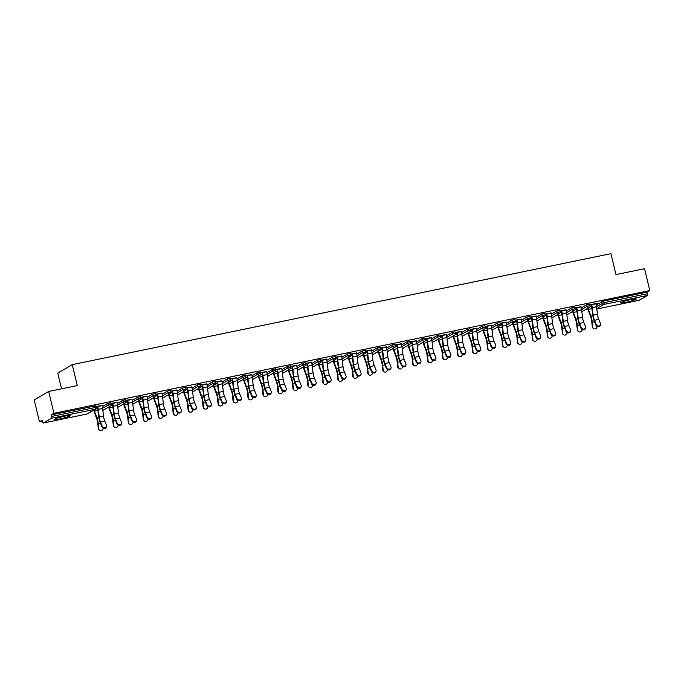 <?xml version="1.0" encoding="UTF-8"?>
<svg xmlns="http://www.w3.org/2000/svg" width="684" height="684" viewBox="0 0 684 684"><rect width="100%" height="100%" fill="white"/><g stroke="black" fill="none" stroke-linecap="round" stroke-linejoin="round"><path stroke-width="1.03" d="M60.038 418.873A8.037 0.795 166.5 0 0 70.119 415.675A8.037 0.795 166.5 0 0 64.561 416.231A8.037 0.795 166.5 0 0 54.481 419.429A8.037 0.795 166.5 0 0 60.038 418.873M626.168 302.251A8.037 0.795 166.5 0 0 636.24 299.053A8.037 0.795 166.5 0 0 630.691 299.609A8.037 0.795 166.5 0 0 620.61 302.807A8.037 0.795 166.5 0 0 626.168 302.251M61.543 388.811L57.764 373.088L72.256 364.632L610.94 253.661L615.959 274.6L644.559 268.709L649.8 290.546L647.09 292.128L603.621 301.08L604.006 302.679L647.474 293.718L647.09 292.128M39.441 421.754L42.151 420.173L42.536 421.772A1.548 0.479 -101.6 0 0 43.28 423.028A1.548 0.479 -101.6 0 0 43.331 423.011L51.522 418.223A1.548 0.479 -101.6 0 0 51.599 416.471L51.215 414.88L53.925 413.298L48.684 391.462L34.2 399.918L39.441 421.754L42.382 421.147M92.451 410.836L93.759 410.562M107.422 407.749L108.73 407.484M122.393 404.671L123.693 404.398M137.364 401.585L138.664 401.32M152.327 398.498L153.635 398.233M167.298 395.42L168.606 395.147M182.269 392.334L183.569 392.069M197.24 389.247L198.54 388.982M212.202 386.169L213.511 385.896M227.173 383.083L228.482 382.818M242.145 379.996L243.444 379.731M257.107 376.918L258.415 376.645M272.078 373.832L273.386 373.567M287.049 370.745L288.349 370.48M302.02 367.667L303.32 367.393M316.983 364.581L318.291 364.315M331.954 361.494L333.262 361.229M346.925 358.416L348.224 358.142M361.896 355.329L363.195 355.064M376.858 352.243L378.166 351.978M391.829 349.165L393.138 348.891M406.8 346.078L408.1 345.813M421.772 342.992L423.071 342.727M436.734 339.914L438.042 339.64M451.705 336.827L453.013 336.562M466.676 333.741L467.976 333.476M481.639 330.663L482.947 330.389M496.61 327.576L497.918 327.311M511.581 324.498L512.88 324.225M526.552 321.412L527.851 321.138M541.514 318.325L542.822 318.06M556.485 315.247L557.793 314.973M571.456 312.161L572.756 311.887M586.427 309.074L587.727 308.809M647.474 293.718A1.548 0.479 78.4 0 1 647.397 295.471L639.198 300.259A1.548 0.479 78.4 0 1 639.155 300.276A1.548 0.479 78.4 0 1 639.104 300.276M48.684 391.462L77.275 385.571L72.256 364.632M53.925 413.298L649.8 290.546M589.899 304.782L597.97 303.123M589.933 304.919L591.677 304.56M595.995 303.67L598.004 303.26M102.292 406.595L107.781 403.389L110.663 402.799M51.215 414.88L95.692 405.877M596.26 304.842L603.621 301.08M116.998 402.346L110.893 403.457M110.928 403.594L112.68 403.235M132.226 400.431L137.715 397.224L140.596 396.626M146.932 396.181L140.836 397.293M140.87 397.43L142.614 397.071M162.168 394.266L167.657 391.051L170.538 390.461M176.874 390.008L170.769 391.128M170.803 391.257L172.556 390.897M192.101 388.093L197.59 384.887L200.472 384.297M206.807 383.844L200.711 384.955M200.745 385.092L202.49 384.733M222.035 381.928L227.533 378.722L230.405 378.124M236.749 377.679L230.645 378.791M230.679 378.927L232.432 378.568M251.977 375.764L257.466 372.549L260.347 371.959M266.683 371.506L260.587 372.626M260.621 372.763L262.365 372.395M281.911 369.591L287.408 366.385L290.281 365.795M296.625 365.341L290.52 366.453M290.555 366.59L292.307 366.231M311.853 363.426L317.342 360.22L320.223 359.622M326.559 359.177L320.463 360.288M320.497 360.425L322.241 360.066M341.786 357.262L347.284 354.055L350.157 353.457M356.501 353.004L350.396 354.124M350.43 354.261L352.183 353.893M371.728 351.089L377.217 347.882L380.099 347.292M386.434 346.839L380.338 347.951M380.372 348.088L382.117 347.728M401.662 344.924L407.16 341.718L410.032 341.128M416.376 340.675L410.272 341.786M410.306 341.923L412.059 341.564M431.604 338.76L437.093 335.553L439.974 334.955M446.31 334.502L440.214 335.622M440.239 335.758L441.992 335.391M461.538 332.586L467.035 329.38L469.908 328.79M476.252 328.337L470.147 329.449M470.182 329.585L471.926 329.226M491.48 326.422L496.969 323.216L499.85 322.626M506.186 322.173L500.089 323.284M500.115 323.421L501.868 323.062M521.413 320.257L526.902 317.051L529.784 316.453M536.119 315.999L530.023 317.119M530.057 317.256L531.801 316.897M551.355 314.093L556.844 310.878L559.726 310.288M566.061 309.835L559.965 310.946M559.991 311.083L561.744 310.724M581.289 307.92L586.778 304.713L589.659 304.123M581.032 306.757L574.928 307.868M574.962 308.005L576.715 307.646M566.318 311.006L571.815 307.8L574.688 307.202M551.09 312.921L544.994 314.033M545.028 314.17L546.773 313.811M536.384 317.171L541.873 313.965L544.755 313.375M521.157 319.086L515.052 320.197M515.086 320.334L516.839 319.975M506.442 323.344L511.94 320.129L514.813 319.539M491.215 325.251L485.118 326.371M485.153 326.507L486.897 326.148M476.509 329.508L481.998 326.302L484.879 325.704M461.281 331.424L455.176 332.535M455.211 332.672L456.963 332.313M446.566 335.673L452.064 332.467L454.946 331.877M431.339 337.588L425.243 338.7M425.277 338.837L427.021 338.477M416.633 341.838L422.122 338.631L425.003 338.041M401.405 343.753L395.301 344.873M395.335 345.01L397.088 344.642M386.699 348.011L392.188 344.804L395.07 344.206M371.463 349.926L365.367 351.037M365.401 351.174L367.146 350.815M356.757 354.175L362.246 350.969L365.128 350.37M341.53 356.09L335.425 357.202M335.459 357.339L337.212 356.98M326.824 360.34L332.313 357.133L335.194 356.544M311.588 362.255L305.492 363.375M305.526 363.512L307.27 363.144M296.882 366.513L302.371 363.298L305.252 362.708M281.654 368.428L275.558 369.54M275.584 369.676L277.336 369.317M266.948 372.677L272.437 369.471L275.319 368.873M251.712 374.593L245.616 375.704M245.65 375.841L247.394 375.482M237.006 378.842L242.504 375.636L245.376 375.046M221.778 380.757L215.682 381.877M215.708 382.005L217.461 381.646M207.072 385.015L212.562 381.8L215.443 381.21M191.845 386.93L185.74 388.042M185.774 388.179L187.527 387.819M177.13 391.18L182.628 387.973L185.501 387.375M161.903 393.095L155.807 394.206M155.832 394.343L157.585 393.984M147.197 397.344L152.686 394.138L155.567 393.548M131.969 399.259L125.865 400.379M125.899 400.508L127.652 400.149M117.255 403.517L122.752 400.302L125.625 399.712M102.027 405.432L95.931 406.544M95.965 406.681L97.709 406.322M600.586 324.712L600.372 325.456A2.317 1.89 -164.2 0 1 598.269 326.747A2.317 1.89 -164.2 0 1 595.986 325.268L596.191 324.524A2.317 1.89 15.8 0 0 598.483 326.003A2.317 1.89 15.8 0 0 600.586 324.712A2.317 1.89 15.8 0 0 600.509 323.635L598.799 319.419A6.908 2.138 78.4 0 1 597.944 316.709A6.908 2.138 78.4 0 1 597.5 314.307L596.559 306.714A8.242 2.556 -101.6 0 0 596.038 303.841L595.969 303.534M596.191 324.524L594.481 320.309A6.908 2.138 78.4 0 1 593.626 317.598A6.908 2.138 78.4 0 1 593.182 315.196L592.241 307.603A8.242 2.556 -101.6 0 0 591.72 304.731L591.651 304.423M591.275 304.645L591.344 304.953A6.908 2.138 78.4 0 1 591.78 307.355L592.72 314.948A8.242 2.556 -101.6 0 0 593.242 317.821A8.242 2.556 -101.6 0 0 594.268 321.053L595.986 325.268M587.984 308.168A6.908 2.138 -101.6 0 0 588.377 309.348L590.865 316.034A8.242 2.556 78.4 0 1 591.677 318.735A8.242 2.556 78.4 0 1 592.276 322.215L592.754 327.157A2.317 2.086 126.2 0 0 593.541 328.585L593.071 328.234A2.317 2.086 -53.8 0 1 592.284 326.815L591.797 321.873A6.908 2.138 -101.6 0 0 591.301 318.958A6.908 2.138 -101.6 0 0 590.625 316.692L588.137 310.006A8.242 2.556 78.4 0 1 587.607 308.39M593.541 328.585A2.317 2.086 126.2 0 0 597.081 326.43M585.615 327.798L585.401 328.542A2.317 1.89 -164.2 0 1 583.307 329.833A2.317 1.89 -164.2 0 1 581.015 328.354L581.229 327.61A2.317 1.89 15.8 0 0 583.512 329.089A2.317 1.89 15.8 0 0 585.615 327.798A2.317 1.89 15.8 0 0 585.547 326.721L583.828 322.497A6.908 2.138 78.4 0 1 582.973 319.796A6.908 2.138 78.4 0 1 582.537 317.385L581.597 309.801A8.242 2.556 -101.6 0 0 581.067 306.919L580.998 306.62M581.229 327.61L579.51 323.395A6.908 2.138 78.4 0 1 578.655 320.685A6.908 2.138 78.4 0 1 578.219 318.274L577.279 310.69A8.242 2.556 -101.6 0 0 576.749 307.817L576.68 307.509M576.304 307.723L576.373 308.031A6.908 2.138 78.4 0 1 576.817 310.442L577.758 318.026A8.242 2.556 -101.6 0 0 578.279 320.907A8.242 2.556 -101.6 0 0 579.297 324.139L581.015 328.354M570.644 330.876L570.439 331.62A2.317 1.89 -164.2 0 1 568.336 332.92A2.317 1.89 -164.2 0 1 566.044 331.441L566.258 330.697A2.317 1.89 15.8 0 0 568.541 332.176A2.317 1.89 15.8 0 0 570.644 330.876A2.317 1.89 15.8 0 0 570.576 329.799L568.857 325.584A6.908 2.138 78.4 0 1 568.002 322.882A6.908 2.138 78.4 0 1 567.566 320.471L566.626 312.879A8.242 2.556 -101.6 0 0 566.104 310.006L566.027 309.698M566.258 330.697L564.539 326.473A6.908 2.138 78.4 0 1 563.684 323.771A6.908 2.138 78.4 0 1 563.248 321.36L562.308 313.768A8.242 2.556 -101.6 0 0 561.786 310.895L561.709 310.587M561.333 310.81L561.41 311.117A6.908 2.138 78.4 0 1 561.846 313.529L562.787 321.112A8.242 2.556 -101.6 0 0 563.308 323.985A8.242 2.556 -101.6 0 0 564.326 327.217L566.044 331.441M555.682 333.963L555.468 334.707A2.317 1.89 -164.2 0 1 553.365 335.998A2.317 1.89 -164.2 0 1 551.073 334.519L551.287 333.775A2.317 1.89 15.8 0 0 553.578 335.254A2.317 1.89 15.8 0 0 555.682 333.963A2.317 1.89 15.8 0 0 555.605 332.886L553.886 328.671A6.908 2.138 78.4 0 1 553.031 325.96A6.908 2.138 78.4 0 1 552.595 323.558L551.655 315.965A8.242 2.556 -101.6 0 0 551.133 313.092L551.056 312.785M551.287 333.775L549.568 329.56A6.908 2.138 78.4 0 1 548.713 326.849A6.908 2.138 78.4 0 1 548.277 324.447L547.337 316.854A8.242 2.556 -101.6 0 0 546.815 313.982L546.738 313.674M546.362 313.896L546.439 314.204A6.908 2.138 78.4 0 1 546.875 316.606L547.816 324.199A8.242 2.556 -101.6 0 0 548.337 327.072A8.242 2.556 -101.6 0 0 549.363 330.304L551.073 334.519M540.711 337.05L540.497 337.793A2.317 1.89 -164.2 0 1 538.394 339.084A2.317 1.89 -164.2 0 1 536.111 337.605L536.316 336.861A2.317 1.89 15.8 0 0 538.607 338.341A2.317 1.89 15.8 0 0 540.711 337.05A2.317 1.89 15.8 0 0 540.634 335.972L538.924 331.749A6.908 2.138 78.4 0 1 538.069 329.047A6.908 2.138 78.4 0 1 537.624 326.636L536.683 319.052A8.242 2.556 -101.6 0 0 536.162 316.17L536.094 315.871M536.316 336.861L534.606 332.646A6.908 2.138 78.4 0 1 533.751 329.936A6.908 2.138 78.4 0 1 533.306 327.525L532.366 319.941A8.242 2.556 -101.6 0 0 531.844 317.068L531.776 316.76M531.4 316.974L531.468 317.282A6.908 2.138 78.4 0 1 531.904 319.693L532.845 327.277A8.242 2.556 -101.6 0 0 533.375 330.158A8.242 2.556 -101.6 0 0 534.392 333.39L536.111 337.605M525.74 340.128L525.526 340.871A2.317 1.89 -164.2 0 1 523.431 342.171A2.317 1.89 -164.2 0 1 521.14 340.692L521.353 339.939A2.317 1.89 15.8 0 0 523.636 341.427A2.317 1.89 15.8 0 0 525.74 340.128A2.317 1.89 15.8 0 0 525.671 339.05L523.953 334.835A6.908 2.138 78.4 0 1 523.098 332.133A6.908 2.138 78.4 0 1 522.661 329.722L521.721 322.13A8.242 2.556 -101.6 0 0 521.199 319.257L521.122 318.949M521.353 339.939L519.635 335.724A6.908 2.138 78.4 0 1 518.78 333.022A6.908 2.138 78.4 0 1 518.344 330.611L517.403 323.019A8.242 2.556 -101.6 0 0 516.873 320.146L516.805 319.838M516.429 320.061L516.497 320.368A6.908 2.138 78.4 0 1 516.942 322.78L517.882 330.363A8.242 2.556 -101.6 0 0 518.404 333.236A8.242 2.556 -101.6 0 0 519.421 336.468L521.14 340.692M573.012 311.246A6.908 2.138 -101.6 0 0 573.406 312.434L575.894 319.112A8.242 2.556 78.4 0 1 576.715 321.822A8.242 2.556 78.4 0 1 577.305 325.302L577.783 330.244A2.317 2.086 126.2 0 0 578.579 331.663L578.1 331.321A2.317 2.086 -53.8 0 1 577.313 329.893L576.834 324.96A6.908 2.138 -101.6 0 0 576.338 322.036A6.908 2.138 -101.6 0 0 575.654 319.77L573.166 313.092A8.242 2.556 78.4 0 1 572.636 311.468M578.579 331.663A2.317 2.086 126.2 0 0 582.11 329.508M558.05 314.332A6.908 2.138 -101.6 0 0 558.443 315.512L560.931 322.198A8.242 2.556 78.4 0 1 561.744 324.9A8.242 2.556 78.4 0 1 562.334 328.388L562.812 333.322A2.317 2.086 126.2 0 0 563.607 334.75L563.137 334.408A2.317 2.086 -53.8 0 1 562.342 332.98L561.863 328.038A6.908 2.138 -101.6 0 0 561.367 325.122A6.908 2.138 -101.6 0 0 560.683 322.857L558.195 316.17A8.242 2.556 78.4 0 1 557.665 314.554M563.607 334.75A2.317 2.086 126.2 0 0 567.147 332.595M543.079 317.419A6.908 2.138 -101.6 0 0 543.472 318.599L545.96 325.285A8.242 2.556 78.4 0 1 546.773 327.987A8.242 2.556 78.4 0 1 547.362 331.466L547.85 336.408A2.317 2.086 126.2 0 0 548.636 337.836L548.166 337.486A2.317 2.086 -53.8 0 1 547.371 336.058L546.892 331.124A6.908 2.138 -101.6 0 0 546.396 328.209A6.908 2.138 -101.6 0 0 545.712 325.943L543.224 319.257A8.242 2.556 78.4 0 1 542.694 317.641M548.636 337.836A2.317 2.086 126.2 0 0 552.176 335.682M528.108 320.497A6.908 2.138 -101.6 0 0 528.501 321.685L530.989 328.363A8.242 2.556 78.4 0 1 531.81 331.073A8.242 2.556 78.4 0 1 532.4 334.553L532.879 339.495A2.317 2.086 126.2 0 0 533.665 340.914L533.195 340.572A2.317 2.086 -53.8 0 1 532.409 339.144L531.921 334.202A6.908 2.138 -101.6 0 0 531.434 331.287A6.908 2.138 -101.6 0 0 530.75 329.021L528.262 322.344A8.242 2.556 78.4 0 1 527.732 320.719M533.665 340.914A2.317 2.086 126.2 0 0 537.205 338.76M513.137 323.583A6.908 2.138 -101.6 0 0 513.53 324.763L516.018 331.449A8.242 2.556 78.4 0 1 516.839 334.151A8.242 2.556 78.4 0 1 517.429 337.639L517.908 342.573A2.317 2.086 126.2 0 0 518.703 344.001L518.224 343.659A2.317 2.086 -53.8 0 1 517.437 342.231L516.959 337.289A6.908 2.138 -101.6 0 0 516.463 334.373A6.908 2.138 -101.6 0 0 515.779 332.108L513.291 325.422A8.242 2.556 78.4 0 1 512.761 323.806M518.703 344.001A2.317 2.086 126.2 0 0 522.234 341.846M510.768 343.214L510.563 343.958A2.317 1.89 -164.2 0 1 508.46 345.249A2.317 1.89 -164.2 0 1 506.169 343.77L506.382 343.026A2.317 1.89 15.8 0 0 508.674 344.505A2.317 1.89 15.8 0 0 510.768 343.214A2.317 1.89 15.8 0 0 510.7 342.137L508.981 337.922A6.908 2.138 78.4 0 1 508.126 335.211A6.908 2.138 78.4 0 1 507.69 332.809L506.75 325.216A8.242 2.556 -101.6 0 0 506.228 322.344L506.151 322.036M506.382 343.026L504.664 338.811A6.908 2.138 78.4 0 1 503.809 336.101A6.908 2.138 78.4 0 1 503.373 333.698L502.432 326.106A8.242 2.556 -101.6 0 0 501.911 323.233L501.834 322.925M501.457 323.147L501.534 323.455A6.908 2.138 78.4 0 1 501.971 325.858L502.911 333.45A8.242 2.556 -101.6 0 0 503.433 336.323A8.242 2.556 -101.6 0 0 504.459 339.555L506.169 343.77M498.174 326.67A6.908 2.138 -101.6 0 0 498.568 327.85L501.056 334.536A8.242 2.556 78.4 0 1 501.868 337.238A8.242 2.556 78.4 0 1 502.458 340.717L502.945 345.659A2.317 2.086 126.2 0 0 503.732 347.087L503.262 346.737A2.317 2.086 -53.8 0 1 502.466 345.309L501.988 340.375A6.908 2.138 -101.6 0 0 501.492 337.46A6.908 2.138 -101.6 0 0 500.808 335.194L498.32 328.508A8.242 2.556 78.4 0 1 497.79 326.892M503.732 347.087A2.317 2.086 126.2 0 0 507.271 344.933M495.806 346.301L495.592 347.044A2.317 1.89 -164.2 0 1 493.489 348.336A2.317 1.89 -164.2 0 1 491.206 346.856L491.411 346.113A2.317 1.89 15.8 0 0 493.703 347.592A2.317 1.89 15.8 0 0 495.806 346.301A2.317 1.89 15.8 0 0 495.729 345.223L494.01 341A6.908 2.138 78.4 0 1 493.155 338.298A6.908 2.138 78.4 0 1 492.719 335.887L491.779 328.303A8.242 2.556 -101.6 0 0 491.257 325.422L491.18 325.122M491.411 346.113L489.693 341.889A6.908 2.138 78.4 0 1 488.838 339.187A6.908 2.138 78.4 0 1 488.402 336.776L487.461 329.192A8.242 2.556 -101.6 0 0 486.94 326.311L486.863 326.012M486.486 326.225L486.563 326.533A6.908 2.138 78.4 0 1 486.999 328.944L487.94 336.528A8.242 2.556 -101.6 0 0 488.461 339.409A8.242 2.556 -101.6 0 0 489.488 342.641L491.206 346.856M483.203 329.748A6.908 2.138 -101.6 0 0 483.597 330.928L486.085 337.614A8.242 2.556 78.4 0 1 486.897 340.324A8.242 2.556 78.4 0 1 487.487 343.804L487.974 348.746A2.317 2.086 126.2 0 0 488.761 350.165L488.291 349.823A2.317 2.086 -53.8 0 1 487.504 348.395L487.017 343.453A6.908 2.138 -101.6 0 0 486.521 340.538A6.908 2.138 -101.6 0 0 485.837 338.272L483.349 331.595A8.242 2.556 78.4 0 1 482.819 329.97M488.761 350.165A2.317 2.086 126.2 0 0 492.3 348.011M480.835 349.379L480.621 350.123A2.317 1.89 -164.2 0 1 478.518 351.422A2.317 1.89 -164.2 0 1 476.235 349.943L476.44 349.191A2.317 1.89 15.8 0 0 478.732 350.678A2.317 1.89 15.8 0 0 480.835 349.379A2.317 1.89 15.8 0 0 480.758 348.301L479.048 344.086A6.908 2.138 78.4 0 1 478.193 341.384A6.908 2.138 78.4 0 1 477.748 338.973L476.816 331.381A8.242 2.556 -101.6 0 0 476.286 328.508L476.218 328.2M476.44 349.191L474.73 344.975A6.908 2.138 78.4 0 1 473.875 342.274A6.908 2.138 78.4 0 1 473.431 339.863L472.499 332.27A8.242 2.556 -101.6 0 0 471.969 329.397L471.9 329.089M471.524 329.312L471.592 329.62A6.908 2.138 78.4 0 1 472.037 332.031L472.969 339.615A8.242 2.556 -101.6 0 0 473.499 342.487A8.242 2.556 -101.6 0 0 474.516 345.719L476.235 349.943M468.232 332.834A6.908 2.138 -101.6 0 0 468.625 334.014L471.114 340.7A8.242 2.556 78.4 0 1 471.934 343.402A8.242 2.556 78.4 0 1 472.524 346.891L473.003 351.824A2.317 2.086 126.2 0 0 473.79 353.252L473.319 352.91A2.317 2.086 -53.8 0 1 472.533 351.482L472.046 346.54A6.908 2.138 -101.6 0 0 471.558 343.624A6.908 2.138 -101.6 0 0 470.874 341.359L468.386 334.673A8.242 2.556 78.4 0 1 467.856 333.057M473.79 353.252A2.317 2.086 126.2 0 0 477.329 351.097M465.864 352.465L465.659 353.209A2.317 1.89 -164.2 0 1 463.555 354.5A2.317 1.89 -164.2 0 1 461.264 353.021L461.478 352.277A2.317 1.89 15.8 0 0 463.761 353.756A2.317 1.89 15.8 0 0 465.864 352.465A2.317 1.89 15.8 0 0 465.795 351.388L464.077 347.173A6.908 2.138 78.4 0 1 463.222 344.462A6.908 2.138 78.4 0 1 462.786 342.06L461.845 334.467A8.242 2.556 -101.6 0 0 461.324 331.595L461.247 331.287M461.478 352.277L459.759 348.062A6.908 2.138 78.4 0 1 458.904 345.352A6.908 2.138 78.4 0 1 458.468 342.949L457.528 335.357A8.242 2.556 -101.6 0 0 457.006 332.484L456.929 332.176M456.553 332.398L456.63 332.706A6.908 2.138 78.4 0 1 457.066 335.109L458.006 342.701A8.242 2.556 -101.6 0 0 458.528 345.574A8.242 2.556 -101.6 0 0 459.545 348.806L461.264 353.021M453.27 335.921A6.908 2.138 -101.6 0 0 453.663 337.101L456.142 343.787A8.242 2.556 78.4 0 1 456.963 346.489A8.242 2.556 78.4 0 1 457.553 349.969L458.032 354.911A2.317 2.086 126.2 0 0 458.827 356.338L458.348 355.988A2.317 2.086 -53.8 0 1 457.562 354.56L457.083 349.627A6.908 2.138 -101.6 0 0 456.587 346.711A6.908 2.138 -101.6 0 0 455.903 344.445L453.415 337.759A8.242 2.556 78.4 0 1 452.885 336.143M458.827 356.338A2.317 2.086 126.2 0 0 462.367 354.184M450.893 355.552L450.688 356.296A2.317 1.89 -164.2 0 1 448.584 357.587A2.317 1.89 -164.2 0 1 446.293 356.108L446.507 355.364A2.317 1.89 15.8 0 0 448.798 356.843A2.317 1.89 15.8 0 0 450.893 355.552A2.317 1.89 15.8 0 0 450.824 354.474L449.106 350.251A6.908 2.138 78.4 0 1 448.251 347.549A6.908 2.138 78.4 0 1 447.815 345.138L446.874 337.554A8.242 2.556 -101.6 0 0 446.353 334.673L446.276 334.373M446.507 355.364L444.788 351.14A6.908 2.138 78.4 0 1 443.933 348.438A6.908 2.138 78.4 0 1 443.497 346.027L442.557 338.443A8.242 2.556 -101.6 0 0 442.035 335.562L441.958 335.263M441.582 335.476L441.659 335.784A6.908 2.138 78.4 0 1 442.095 338.195L443.035 345.779A8.242 2.556 -101.6 0 0 443.557 348.66A8.242 2.556 -101.6 0 0 444.583 351.892L446.293 356.108M438.299 338.999A6.908 2.138 -101.6 0 0 438.692 340.179L441.18 346.865A8.242 2.556 78.4 0 1 441.992 349.575A8.242 2.556 78.4 0 1 442.582 353.055L443.07 357.997A2.317 2.086 126.2 0 0 443.856 359.416L443.386 359.074A2.317 2.086 -53.8 0 1 442.591 357.647L442.112 352.705A6.908 2.138 -101.6 0 0 441.616 349.789A6.908 2.138 -101.6 0 0 440.932 347.523L438.444 340.846A8.242 2.556 78.4 0 1 437.914 339.221M443.856 359.416A2.317 2.086 126.2 0 0 447.396 357.262M435.93 358.63L435.717 359.374A2.317 1.89 -164.2 0 1 433.613 360.673A2.317 1.89 -164.2 0 1 431.33 359.194L431.536 358.442A2.317 1.89 15.8 0 0 433.827 359.929A2.317 1.89 15.8 0 0 435.93 358.63A2.317 1.89 15.8 0 0 435.853 357.552L434.135 353.337A6.908 2.138 78.4 0 1 433.28 350.636A6.908 2.138 78.4 0 1 432.844 348.224L431.903 340.632A8.242 2.556 -101.6 0 0 431.382 337.759L431.305 337.451M431.536 358.442L429.817 354.226A6.908 2.138 78.4 0 1 428.962 351.525A6.908 2.138 78.4 0 1 428.526 349.114L427.586 341.521A8.242 2.556 -101.6 0 0 427.064 338.648L426.987 338.341M426.611 338.563L426.688 338.871A6.908 2.138 78.4 0 1 427.124 341.273L428.064 348.866A8.242 2.556 -101.6 0 0 428.586 351.738A8.242 2.556 -101.6 0 0 429.612 354.97L431.33 359.194M423.328 342.086A6.908 2.138 -101.6 0 0 423.721 343.265L426.209 349.952A8.242 2.556 78.4 0 1 427.021 352.653A8.242 2.556 78.4 0 1 427.62 356.142L428.099 361.075A2.317 2.086 126.2 0 0 428.885 362.503L428.415 362.161A2.317 2.086 -53.8 0 1 427.628 360.733L427.141 355.791A6.908 2.138 -101.6 0 0 426.645 352.876A6.908 2.138 -101.6 0 0 425.961 350.61L423.481 343.924A8.242 2.556 78.4 0 1 422.943 342.308M428.885 362.503A2.317 2.086 126.2 0 0 432.425 360.348M420.959 361.716L420.745 362.46A2.317 1.89 -164.2 0 1 418.642 363.751A2.317 1.89 -164.2 0 1 416.359 362.272L416.565 361.528A2.317 1.89 15.8 0 0 418.856 363.007A2.317 1.89 15.8 0 0 420.959 361.716A2.317 1.89 15.8 0 0 420.891 360.639L419.172 356.424A6.908 2.138 78.4 0 1 418.317 353.714A6.908 2.138 78.4 0 1 417.873 351.311L416.941 343.719A8.242 2.556 -101.6 0 0 416.411 340.846L416.342 340.538M416.565 361.528L414.855 357.313A6.908 2.138 78.4 0 1 414 354.603A6.908 2.138 78.4 0 1 413.555 352.2L412.623 344.608A8.242 2.556 -101.6 0 0 412.093 341.735L412.024 341.427M411.648 341.649L411.717 341.949A6.908 2.138 78.4 0 1 412.161 344.36L413.093 351.952A8.242 2.556 -101.6 0 0 413.623 354.825A8.242 2.556 -101.6 0 0 414.641 358.057L416.359 362.272M408.357 345.163A6.908 2.138 -101.6 0 0 408.75 346.352L411.238 353.038A8.242 2.556 78.4 0 1 412.059 355.74A8.242 2.556 78.4 0 1 412.649 359.22L413.127 364.162A2.317 2.086 126.2 0 0 413.914 365.589L413.444 365.239A2.317 2.086 -53.8 0 1 412.657 363.811L412.17 358.878A6.908 2.138 -101.6 0 0 411.683 355.962A6.908 2.138 -101.6 0 0 410.998 353.696L408.51 347.01A8.242 2.556 78.4 0 1 407.98 345.394M413.914 365.589A2.317 2.086 126.2 0 0 417.454 363.435M405.988 364.803L405.783 365.547A2.317 1.89 -164.2 0 1 403.68 366.838A2.317 1.89 -164.2 0 1 401.388 365.359L401.602 364.615A2.317 1.89 15.8 0 0 403.885 366.094A2.317 1.89 15.8 0 0 405.988 364.803A2.317 1.89 15.8 0 0 405.92 363.726L404.201 359.502A6.908 2.138 78.4 0 1 403.346 356.8A6.908 2.138 78.4 0 1 402.91 354.389L401.97 346.805A8.242 2.556 -101.6 0 0 401.448 343.924L401.371 343.624M401.602 364.615L399.883 360.391A6.908 2.138 78.4 0 1 399.029 357.689A6.908 2.138 78.4 0 1 398.592 355.278L397.652 347.694A8.242 2.556 -101.6 0 0 397.13 344.813L397.053 344.514M396.677 344.727L396.754 345.035A6.908 2.138 78.4 0 1 397.19 347.446L398.131 355.03A8.242 2.556 -101.6 0 0 398.652 357.912A8.242 2.556 -101.6 0 0 399.67 361.143L401.388 365.359M393.394 348.25A6.908 2.138 -101.6 0 0 393.787 349.43L396.267 356.116A8.242 2.556 78.4 0 1 397.088 358.818A8.242 2.556 78.4 0 1 397.678 362.306L398.156 367.248A2.317 2.086 126.2 0 0 398.952 368.667L398.473 368.325A2.317 2.086 -53.8 0 1 397.686 366.898L397.207 361.956A6.908 2.138 -101.6 0 0 396.711 359.04A6.908 2.138 -101.6 0 0 396.027 356.774L393.539 350.097A8.242 2.556 78.4 0 1 393.009 348.472M398.952 368.667A2.317 2.086 126.2 0 0 402.491 366.513M391.017 367.881L390.812 368.625A2.317 1.89 -164.2 0 1 388.709 369.924A2.317 1.89 -164.2 0 1 386.417 368.445L386.631 367.693A2.317 1.89 15.8 0 0 388.922 369.172A2.317 1.89 15.8 0 0 391.017 367.881A2.317 1.89 15.8 0 0 390.949 366.804L389.23 362.588A6.908 2.138 78.4 0 1 388.375 359.878A6.908 2.138 78.4 0 1 387.939 357.476L386.999 349.883A8.242 2.556 -101.6 0 0 386.477 347.01L386.4 346.702M386.631 367.693L384.912 363.478A6.908 2.138 78.4 0 1 384.057 360.776A6.908 2.138 78.4 0 1 383.621 358.365L382.681 350.772A8.242 2.556 -101.6 0 0 382.159 347.899L382.082 347.592M381.706 347.814L381.783 348.122A6.908 2.138 78.4 0 1 382.219 350.524L383.16 358.117A8.242 2.556 -101.6 0 0 383.681 360.99A8.242 2.556 -101.6 0 0 384.707 364.221L386.417 368.445M378.423 351.337A6.908 2.138 -101.6 0 0 378.816 352.517L381.304 359.203A8.242 2.556 78.4 0 1 382.117 361.904A8.242 2.556 78.4 0 1 382.707 365.393L383.194 370.326A2.317 2.086 126.2 0 0 383.981 371.754L383.51 371.412A2.317 2.086 -53.8 0 1 382.715 369.984L382.236 365.042A6.908 2.138 -101.6 0 0 381.74 362.127A6.908 2.138 -101.6 0 0 381.056 359.861L378.568 353.175A8.242 2.556 78.4 0 1 378.038 351.559M383.981 371.754A2.317 2.086 126.2 0 0 387.52 369.599M376.055 370.967L375.841 371.711A2.317 1.89 -164.2 0 1 373.738 373.002A2.317 1.89 -164.2 0 1 371.455 371.523L371.66 370.779A2.317 1.89 15.8 0 0 373.951 372.258A2.317 1.89 15.8 0 0 376.055 370.967A2.317 1.89 15.8 0 0 375.978 369.89L374.268 365.675A6.908 2.138 78.4 0 1 373.413 362.965A6.908 2.138 78.4 0 1 372.968 360.562L372.028 352.97A8.242 2.556 -101.6 0 0 371.506 350.097L371.438 349.789M371.66 370.779L369.95 366.564A6.908 2.138 78.4 0 1 369.086 363.854A6.908 2.138 78.4 0 1 368.65 361.451L367.71 353.859A8.242 2.556 -101.6 0 0 367.188 350.986L367.12 350.678M366.735 350.901L366.812 351.2A6.908 2.138 78.4 0 1 367.248 353.611L368.189 361.203A8.242 2.556 -101.6 0 0 368.71 364.076A8.242 2.556 -101.6 0 0 369.736 367.308L371.455 371.523M363.452 354.415A6.908 2.138 -101.6 0 0 363.845 355.603L366.333 362.289A8.242 2.556 78.4 0 1 367.146 364.991A8.242 2.556 78.4 0 1 367.744 368.471L368.223 373.413A2.317 2.086 126.2 0 0 369.009 374.841L368.539 374.49A2.317 2.086 -53.8 0 1 367.753 373.062L367.265 368.129A6.908 2.138 -101.6 0 0 366.769 365.213A6.908 2.138 -101.6 0 0 366.085 362.947L363.606 356.261A8.242 2.556 78.4 0 1 363.076 354.637M369.009 374.841A2.317 2.086 126.2 0 0 372.549 372.686M361.084 374.045L360.87 374.798A2.317 1.89 -164.2 0 1 358.775 376.089A2.317 1.89 -164.2 0 1 356.484 374.61L356.697 373.866A2.317 1.89 15.8 0 0 358.98 375.345A2.317 1.89 15.8 0 0 361.084 374.045A2.317 1.89 15.8 0 0 361.015 372.977L359.297 368.753A6.908 2.138 78.4 0 1 358.442 366.051A6.908 2.138 78.4 0 1 357.997 363.64L357.065 356.056A8.242 2.556 -101.6 0 0 356.535 353.175L356.467 352.876M356.697 373.866L354.979 369.642A6.908 2.138 78.4 0 1 354.124 366.94A6.908 2.138 78.4 0 1 353.679 364.529L352.747 356.945A8.242 2.556 -101.6 0 0 352.217 354.064L352.149 353.765M351.773 353.979L351.841 354.286A6.908 2.138 78.4 0 1 352.286 356.697L353.218 364.281A8.242 2.556 -101.6 0 0 353.748 367.163A8.242 2.556 -101.6 0 0 354.765 370.395L356.484 374.61M348.481 357.501A6.908 2.138 -101.6 0 0 348.874 358.681L351.362 365.367A8.242 2.556 78.4 0 1 352.183 368.069A8.242 2.556 78.4 0 1 352.773 371.557L353.252 376.499A2.317 2.086 126.2 0 0 354.047 377.919L353.568 377.577A2.317 2.086 -53.8 0 1 352.782 376.149L352.303 371.207A6.908 2.138 -101.6 0 0 351.807 368.291A6.908 2.138 -101.6 0 0 351.123 366.026L348.635 359.348A8.242 2.556 78.4 0 1 348.105 357.723M354.047 377.919A2.317 2.086 126.2 0 0 357.578 375.764M346.113 377.132L345.907 377.876A2.317 1.89 -164.2 0 1 343.804 379.175A2.317 1.89 -164.2 0 1 341.513 377.696L341.726 376.944A2.317 1.89 15.8 0 0 344.009 378.423A2.317 1.89 15.8 0 0 346.113 377.132A2.317 1.89 15.8 0 0 346.044 376.055L344.326 371.839A6.908 2.138 78.4 0 1 343.471 369.129A6.908 2.138 78.4 0 1 343.035 366.727L342.094 359.134A8.242 2.556 -101.6 0 0 341.572 356.261L341.496 355.954M341.726 376.944L340.008 372.729A6.908 2.138 78.4 0 1 339.153 370.027A6.908 2.138 78.4 0 1 338.717 367.616L337.776 360.023A8.242 2.556 -101.6 0 0 337.255 357.151L337.178 356.843M336.802 357.065L336.879 357.373A6.908 2.138 78.4 0 1 337.315 359.775L338.255 367.368A8.242 2.556 -101.6 0 0 338.777 370.241A8.242 2.556 -101.6 0 0 339.794 373.473L341.513 377.696M333.518 360.588A6.908 2.138 -101.6 0 0 333.912 361.768L336.4 368.454A8.242 2.556 78.4 0 1 337.212 371.156A8.242 2.556 78.4 0 1 337.802 374.644L338.281 379.577A2.317 2.086 126.2 0 0 339.076 381.005L338.597 380.655A2.317 2.086 -53.8 0 1 337.81 379.235L337.332 374.293A6.908 2.138 -101.6 0 0 336.836 371.378A6.908 2.138 -101.6 0 0 336.152 369.112L333.664 362.426A8.242 2.556 78.4 0 1 333.134 360.81M339.076 381.005A2.317 2.086 126.2 0 0 342.616 378.851M331.15 380.219L330.936 380.962A2.317 1.89 -164.2 0 1 328.833 382.253A2.317 1.89 -164.2 0 1 326.542 380.774L326.755 380.03A2.317 1.89 15.8 0 0 329.047 381.51A2.317 1.89 15.8 0 0 331.15 380.219A2.317 1.89 15.8 0 0 331.073 379.141L329.355 374.926A6.908 2.138 78.4 0 1 328.5 372.216A6.908 2.138 78.4 0 1 328.063 369.805L327.123 362.221A8.242 2.556 -101.6 0 0 326.601 359.348L326.524 359.04M326.755 380.03L325.037 375.815A6.908 2.138 78.4 0 1 324.182 373.105A6.908 2.138 78.4 0 1 323.746 370.702L322.805 363.11A8.242 2.556 -101.6 0 0 322.284 360.237L322.207 359.929M321.831 360.152L321.907 360.451A6.908 2.138 78.4 0 1 322.344 362.862L323.284 370.454A8.242 2.556 -101.6 0 0 323.806 373.327A8.242 2.556 -101.6 0 0 324.832 376.559L326.542 380.774M318.547 363.666A6.908 2.138 -101.6 0 0 318.941 364.854L321.429 371.532A8.242 2.556 78.4 0 1 322.241 374.242A8.242 2.556 78.4 0 1 322.831 377.722L323.318 382.664A2.317 2.086 126.2 0 0 324.105 384.092L323.635 383.741A2.317 2.086 -53.8 0 1 322.839 382.313L322.361 377.38A6.908 2.138 -101.6 0 0 321.865 374.456A6.908 2.138 -101.6 0 0 321.181 372.199L318.693 365.512A8.242 2.556 78.4 0 1 318.163 363.888M324.105 384.092A2.317 2.086 126.2 0 0 327.645 381.937M316.179 383.296L315.965 384.049A2.317 1.89 -164.2 0 1 313.862 385.34A2.317 1.89 -164.2 0 1 311.579 383.861L311.784 383.117A2.317 1.89 15.8 0 0 314.076 384.596A2.317 1.89 15.8 0 0 316.179 383.296A2.317 1.89 15.8 0 0 316.102 382.228L314.392 378.004A6.908 2.138 78.4 0 1 313.537 375.302A6.908 2.138 78.4 0 1 313.092 372.891L312.152 365.307A8.242 2.556 -101.6 0 0 311.63 362.426L311.562 362.118M311.784 383.117L310.074 378.893A6.908 2.138 78.4 0 1 309.219 376.191A6.908 2.138 78.4 0 1 308.775 373.78L307.834 366.197A8.242 2.556 -101.6 0 0 307.313 363.315L307.244 363.016M306.868 363.23L306.936 363.537A6.908 2.138 78.4 0 1 307.373 365.949L308.313 373.532A8.242 2.556 -101.6 0 0 308.835 376.414A8.242 2.556 -101.6 0 0 309.861 379.646L311.579 383.861M303.576 366.752A6.908 2.138 -101.6 0 0 303.97 367.932L306.458 374.618A8.242 2.556 78.4 0 1 307.278 377.32A8.242 2.556 78.4 0 1 307.868 380.808L308.347 385.742A2.317 2.086 126.2 0 0 309.134 387.17L308.664 386.828A2.317 2.086 -53.8 0 1 307.877 385.4L307.39 380.458A6.908 2.138 -101.6 0 0 306.894 377.542A6.908 2.138 -101.6 0 0 306.218 375.277L303.73 368.599A8.242 2.556 78.4 0 1 303.2 366.975M309.134 387.17A2.317 2.086 126.2 0 0 312.673 385.015M301.208 386.383L300.994 387.127A2.317 1.89 -164.2 0 1 298.899 388.426A2.317 1.89 -164.2 0 1 296.608 386.947L296.822 386.195A2.317 1.89 15.8 0 0 299.105 387.674A2.317 1.89 15.8 0 0 301.208 386.383A2.317 1.89 15.8 0 0 301.14 385.306L299.421 381.091A6.908 2.138 78.4 0 1 298.566 378.38A6.908 2.138 78.4 0 1 298.13 375.978L297.189 368.385A8.242 2.556 -101.6 0 0 296.659 365.512L296.591 365.205M296.822 386.195L295.103 381.98A6.908 2.138 78.4 0 1 294.248 379.269A6.908 2.138 78.4 0 1 293.812 376.867L292.872 369.274A8.242 2.556 -101.6 0 0 292.342 366.402L292.273 366.094M291.897 366.316L291.965 366.624A6.908 2.138 78.4 0 1 292.41 369.027L293.351 376.619A8.242 2.556 -101.6 0 0 293.872 379.492A8.242 2.556 -101.6 0 0 294.889 382.724L296.608 386.947M288.605 369.839A6.908 2.138 -101.6 0 0 288.999 371.019L291.487 377.705A8.242 2.556 78.4 0 1 292.307 380.407A8.242 2.556 78.4 0 1 292.897 383.886L293.376 388.828A2.317 2.086 126.2 0 0 294.171 390.256L293.692 389.906A2.317 2.086 -53.8 0 1 292.906 388.486L292.427 383.544A6.908 2.138 -101.6 0 0 291.931 380.629A6.908 2.138 -101.6 0 0 291.247 378.363L288.759 371.677A8.242 2.556 78.4 0 1 288.229 370.061M294.171 390.256A2.317 2.086 126.2 0 0 297.702 388.102M286.237 389.47L286.032 390.213A2.317 1.89 -164.2 0 1 283.928 391.504A2.317 1.89 -164.2 0 1 281.637 390.025L281.851 389.281A2.317 1.89 15.8 0 0 284.134 390.761A2.317 1.89 15.8 0 0 286.237 389.47A2.317 1.89 15.8 0 0 286.168 388.392L284.45 384.177A6.908 2.138 78.4 0 1 283.595 381.467A6.908 2.138 78.4 0 1 283.159 379.056L282.218 371.472A8.242 2.556 -101.6 0 0 281.697 368.599L281.62 368.291M281.851 389.281L280.132 385.066A6.908 2.138 78.4 0 1 279.277 382.356A6.908 2.138 78.4 0 1 278.841 379.945L277.901 372.361A8.242 2.556 -101.6 0 0 277.379 369.488L277.302 369.18M276.926 369.403L277.003 369.702A6.908 2.138 78.4 0 1 277.439 372.113L278.379 379.706A8.242 2.556 -101.6 0 0 278.901 382.578A8.242 2.556 -101.6 0 0 279.918 385.81L281.637 390.025M273.643 372.917A6.908 2.138 -101.6 0 0 274.036 374.105L276.524 380.783A8.242 2.556 78.4 0 1 277.336 383.493A8.242 2.556 78.4 0 1 277.926 386.973L278.414 391.915A2.317 2.086 126.2 0 0 279.2 393.343L278.73 392.992A2.317 2.086 -53.8 0 1 277.935 391.564L277.456 386.631A6.908 2.138 -101.6 0 0 276.96 383.707A6.908 2.138 -101.6 0 0 276.276 381.45L273.788 374.764A8.242 2.556 78.4 0 1 273.258 373.139M279.2 393.343A2.317 2.086 126.2 0 0 282.74 391.188M271.274 392.548L271.061 393.3A2.317 1.89 -164.2 0 1 268.957 394.591A2.317 1.89 -164.2 0 1 266.666 393.112L266.88 392.368A2.317 1.89 15.8 0 0 269.171 393.847A2.317 1.89 15.8 0 0 271.274 392.548A2.317 1.89 15.8 0 0 271.197 391.479L269.479 387.255A6.908 2.138 78.4 0 1 268.624 384.553A6.908 2.138 78.4 0 1 268.188 382.142L267.247 374.558A8.242 2.556 -101.6 0 0 266.726 371.677L266.649 371.369M266.88 392.368L265.161 388.144A6.908 2.138 78.4 0 1 264.306 385.443A6.908 2.138 78.4 0 1 263.87 383.031L262.93 375.448A8.242 2.556 -101.6 0 0 262.408 372.566L262.331 372.258M261.955 372.481L262.032 372.789A6.908 2.138 78.4 0 1 262.468 375.2L263.408 382.784A8.242 2.556 -101.6 0 0 263.93 385.665A8.242 2.556 -101.6 0 0 264.956 388.888L266.666 393.112M258.672 376.003A6.908 2.138 -101.6 0 0 259.065 377.183L261.553 383.869A8.242 2.556 78.4 0 1 262.365 386.571A8.242 2.556 78.4 0 1 262.955 390.06L263.443 394.993A2.317 2.086 126.2 0 0 264.229 396.421L263.759 396.079A2.317 2.086 -53.8 0 1 262.972 394.651L262.485 389.709A6.908 2.138 -101.6 0 0 261.989 386.793A6.908 2.138 -101.6 0 0 261.305 384.528L258.817 377.842A8.242 2.556 78.4 0 1 258.287 376.226M264.229 396.421A2.317 2.086 126.2 0 0 267.769 394.266M256.303 395.634L256.09 396.378A2.317 1.89 -164.2 0 1 253.986 397.678A2.317 1.89 -164.2 0 1 251.703 396.19L251.909 395.446A2.317 1.89 15.8 0 0 254.2 396.925A2.317 1.89 15.8 0 0 256.303 395.634A2.317 1.89 15.8 0 0 256.226 394.557L254.516 390.342A6.908 2.138 78.4 0 1 253.661 387.631A6.908 2.138 78.4 0 1 253.217 385.229L252.276 377.636A8.242 2.556 -101.6 0 0 251.755 374.764L251.686 374.456M251.909 395.446L250.199 391.231A6.908 2.138 78.4 0 1 249.344 388.521A6.908 2.138 78.4 0 1 248.899 386.118L247.959 378.526A8.242 2.556 -101.6 0 0 247.437 375.653L247.369 375.345M246.992 375.567L247.061 375.875A6.908 2.138 78.4 0 1 247.497 378.278L248.437 385.87A8.242 2.556 -101.6 0 0 248.967 388.743A8.242 2.556 -101.6 0 0 249.985 391.975L251.703 396.19M243.701 379.09A6.908 2.138 -101.6 0 0 244.094 380.27L246.582 386.956A8.242 2.556 78.4 0 1 247.403 389.658A8.242 2.556 78.4 0 1 247.993 393.138L248.472 398.079A2.317 2.086 126.2 0 0 249.258 399.507L248.788 399.157A2.317 2.086 -53.8 0 1 248.001 397.737L247.514 392.796A6.908 2.138 -101.6 0 0 247.027 389.88A6.908 2.138 -101.6 0 0 246.343 387.614L243.855 380.928A8.242 2.556 78.4 0 1 243.324 379.312M249.258 399.507A2.317 2.086 126.2 0 0 252.798 397.353M241.332 398.721L241.119 399.465A2.317 1.89 -164.2 0 1 239.024 400.756A2.317 1.89 -164.2 0 1 236.732 399.276L236.946 398.533A2.317 1.89 15.8 0 0 239.229 400.012A2.317 1.89 15.8 0 0 241.332 398.721A2.317 1.89 15.8 0 0 241.264 397.643L239.545 393.428A6.908 2.138 78.4 0 1 238.69 390.718A6.908 2.138 78.4 0 1 238.254 388.307L237.314 380.723A8.242 2.556 -101.6 0 0 236.792 377.85L236.715 377.542M236.946 398.533L235.228 394.317A6.908 2.138 78.4 0 1 234.373 391.607A6.908 2.138 78.4 0 1 233.937 389.196L232.996 381.612A8.242 2.556 -101.6 0 0 232.474 378.739L232.398 378.432M232.021 378.654L232.09 378.953A6.908 2.138 78.4 0 1 232.534 381.364L233.475 388.957A8.242 2.556 -101.6 0 0 233.996 391.829A8.242 2.556 -101.6 0 0 235.014 395.061L236.732 399.276M228.73 382.168A6.908 2.138 -101.6 0 0 229.131 383.356L231.611 390.034A8.242 2.556 78.4 0 1 232.432 392.744A8.242 2.556 78.4 0 1 233.022 396.224L233.501 401.166A2.317 2.086 126.2 0 0 234.296 402.594L233.817 402.243A2.317 2.086 -53.8 0 1 233.03 400.815L232.551 395.882A6.908 2.138 -101.6 0 0 232.056 392.958A6.908 2.138 -101.6 0 0 231.372 390.701L228.883 384.015A8.242 2.556 78.4 0 1 228.353 382.39M234.296 402.594A2.317 2.086 126.2 0 0 237.827 400.439M226.361 401.799L226.156 402.551A2.317 1.89 -164.2 0 1 224.053 403.842A2.317 1.89 -164.2 0 1 221.761 402.363L221.975 401.619A2.317 1.89 15.8 0 0 224.267 403.098A2.317 1.89 15.8 0 0 226.361 401.799A2.317 1.89 15.8 0 0 226.293 400.73L224.574 396.506A6.908 2.138 78.4 0 1 223.719 393.804A6.908 2.138 78.4 0 1 223.283 391.393L222.343 383.809A8.242 2.556 -101.6 0 0 221.821 380.928L221.744 380.62M221.975 401.619L220.257 397.395A6.908 2.138 78.4 0 1 219.402 394.694A6.908 2.138 78.4 0 1 218.966 392.283L218.025 384.699A8.242 2.556 -101.6 0 0 217.503 381.817L217.427 381.51M217.05 381.732L217.127 382.04A6.908 2.138 78.4 0 1 217.563 384.451L218.504 392.035A8.242 2.556 -101.6 0 0 219.025 394.907A8.242 2.556 -101.6 0 0 220.051 398.139L221.761 402.363M213.767 385.254A6.908 2.138 -101.6 0 0 214.16 386.434L216.648 393.12A8.242 2.556 78.4 0 1 217.461 395.822A8.242 2.556 78.4 0 1 218.051 399.311L218.538 404.244A2.317 2.086 126.2 0 0 219.325 405.672L218.854 405.33A2.317 2.086 -53.8 0 1 218.059 403.902L217.58 398.96A6.908 2.138 -101.6 0 0 217.084 396.045A6.908 2.138 -101.6 0 0 216.4 393.779L213.912 387.093A8.242 2.556 78.4 0 1 213.382 385.477M219.325 405.672A2.317 2.086 126.2 0 0 222.864 403.517M211.399 404.885L211.185 405.629A2.317 1.89 -164.2 0 1 209.082 406.929A2.317 1.89 -164.2 0 1 206.799 405.441L207.004 404.697A2.317 1.89 15.8 0 0 209.295 406.176A2.317 1.89 15.8 0 0 211.399 404.885A2.317 1.89 15.8 0 0 211.322 403.808L209.603 399.593A6.908 2.138 78.4 0 1 208.748 396.882A6.908 2.138 78.4 0 1 208.312 394.48L207.372 386.887A8.242 2.556 -101.6 0 0 206.85 384.015L206.773 383.707M207.004 404.697L205.285 400.482A6.908 2.138 78.4 0 1 204.43 397.772A6.908 2.138 78.4 0 1 203.994 395.369L203.054 387.777A8.242 2.556 -101.6 0 0 202.532 384.904L202.455 384.596M202.079 384.818L202.156 385.126A6.908 2.138 78.4 0 1 202.592 387.529L203.533 395.121A8.242 2.556 -101.6 0 0 204.054 397.994A8.242 2.556 -101.6 0 0 205.08 401.226L206.799 405.441M198.796 388.341A6.908 2.138 -101.6 0 0 199.189 389.521L201.677 396.207A8.242 2.556 78.4 0 1 202.49 398.909A8.242 2.556 78.4 0 1 203.08 402.389L203.567 407.331A2.317 2.086 126.2 0 0 204.354 408.758L203.883 408.408A2.317 2.086 -53.8 0 1 203.097 406.989L202.609 402.047A6.908 2.138 -101.6 0 0 202.113 399.131A6.908 2.138 -101.6 0 0 201.429 396.865L198.941 390.179A8.242 2.556 78.4 0 1 198.411 388.563M204.354 408.758A2.317 2.086 126.2 0 0 207.893 406.604M196.428 407.972L196.214 408.716A2.317 1.89 -164.2 0 1 194.111 410.007A2.317 1.89 -164.2 0 1 191.828 408.528L192.033 407.784A2.317 1.89 15.8 0 0 194.324 409.263A2.317 1.89 15.8 0 0 196.428 407.972A2.317 1.89 15.8 0 0 196.351 406.894L194.641 402.679A6.908 2.138 78.4 0 1 193.786 399.969A6.908 2.138 78.4 0 1 193.341 397.558L192.409 389.974A8.242 2.556 -101.6 0 0 191.879 387.101L191.811 386.793M192.033 407.784L190.323 403.569A6.908 2.138 78.4 0 1 189.468 400.858A6.908 2.138 78.4 0 1 189.023 398.447L188.091 390.863A8.242 2.556 -101.6 0 0 187.561 387.99L187.493 387.683M187.117 387.905L187.185 388.204A6.908 2.138 78.4 0 1 187.63 390.615L188.562 398.208A8.242 2.556 -101.6 0 0 189.092 401.081A8.242 2.556 -101.6 0 0 190.109 404.312L191.828 408.528M183.825 391.419A6.908 2.138 -101.6 0 0 184.218 392.607L186.706 399.285A8.242 2.556 78.4 0 1 187.527 401.995A8.242 2.556 78.4 0 1 188.117 405.475L188.596 410.417A2.317 2.086 126.2 0 0 189.382 411.845L188.912 411.494A2.317 2.086 -53.8 0 1 188.126 410.067L187.638 405.133A6.908 2.138 -101.6 0 0 187.151 402.209A6.908 2.138 -101.6 0 0 186.467 399.952L183.979 393.266A8.242 2.556 78.4 0 1 183.449 391.641M189.382 411.845A2.317 2.086 126.2 0 0 192.922 409.69M181.457 411.05L181.251 411.802A2.317 1.89 -164.2 0 1 179.148 413.093A2.317 1.89 -164.2 0 1 176.857 411.614L177.07 410.87A2.317 1.89 15.8 0 0 179.353 412.349A2.317 1.89 15.8 0 0 181.457 411.05A2.317 1.89 15.8 0 0 181.388 409.981L179.67 405.757A6.908 2.138 78.4 0 1 178.815 403.056A6.908 2.138 78.4 0 1 178.379 400.644L177.438 393.061A8.242 2.556 -101.6 0 0 176.917 390.179L176.84 389.871M177.07 410.87L175.352 406.647A6.908 2.138 78.4 0 1 174.497 403.945A6.908 2.138 78.4 0 1 174.061 401.534L173.12 393.95A8.242 2.556 -101.6 0 0 172.599 391.068L172.522 390.761M172.146 390.983L172.223 391.291A6.908 2.138 78.4 0 1 172.659 393.702L173.599 401.286A8.242 2.556 -101.6 0 0 174.121 404.159A8.242 2.556 -101.6 0 0 175.138 407.39L176.857 411.614M168.862 394.506A6.908 2.138 -101.6 0 0 169.256 395.685L171.735 402.372A8.242 2.556 78.4 0 1 172.556 405.073A8.242 2.556 78.4 0 1 173.146 408.562L173.625 413.495A2.317 2.086 126.2 0 0 174.42 414.923L173.941 414.581A2.317 2.086 -53.8 0 1 173.155 413.153L172.676 408.211A6.908 2.138 -101.6 0 0 172.18 405.296A6.908 2.138 -101.6 0 0 171.496 403.03L169.008 396.344A8.242 2.556 78.4 0 1 168.478 394.728M174.42 414.923A2.317 2.086 126.2 0 0 177.96 412.768M166.486 414.136L166.28 414.88A2.317 1.89 -164.2 0 1 164.177 416.171A2.317 1.89 -164.2 0 1 161.886 414.692L162.099 413.948A2.317 1.89 15.8 0 0 164.391 415.427A2.317 1.89 15.8 0 0 166.486 414.136A2.317 1.89 15.8 0 0 166.417 413.059L164.699 408.844A6.908 2.138 78.4 0 1 163.844 406.134A6.908 2.138 78.4 0 1 163.408 403.731L162.467 396.139A8.242 2.556 -101.6 0 0 161.946 393.266L161.869 392.958M162.099 413.948L160.381 409.733A6.908 2.138 78.4 0 1 159.526 407.023A6.908 2.138 78.4 0 1 159.09 404.62L158.149 397.028A8.242 2.556 -101.6 0 0 157.628 394.155L157.551 393.847M157.175 394.069L157.252 394.377A6.908 2.138 78.4 0 1 157.688 396.78L158.628 404.372A8.242 2.556 -101.6 0 0 159.15 407.245A8.242 2.556 -101.6 0 0 160.176 410.477L161.886 414.692M153.891 397.592A6.908 2.138 -101.6 0 0 154.285 398.772L156.773 405.458A8.242 2.556 78.4 0 1 157.585 408.16A8.242 2.556 78.4 0 1 158.175 411.64L158.662 416.582A2.317 2.086 126.2 0 0 159.449 418.009L158.979 417.659A2.317 2.086 -53.8 0 1 158.184 416.24L157.705 411.298A6.908 2.138 -101.6 0 0 157.209 408.382A6.908 2.138 -101.6 0 0 156.525 406.116L154.037 399.43A8.242 2.556 78.4 0 1 153.507 397.814M159.449 418.009A2.317 2.086 126.2 0 0 162.989 415.855M151.523 417.223L151.309 417.967A2.317 1.89 -164.2 0 1 149.206 419.258A2.317 1.89 -164.2 0 1 146.923 417.779L147.128 417.035A2.317 1.89 15.8 0 0 149.42 418.514A2.317 1.89 15.8 0 0 151.523 417.223A2.317 1.89 15.8 0 0 151.446 416.146L149.736 411.93A6.908 2.138 78.4 0 1 148.873 409.22A6.908 2.138 78.4 0 1 148.437 406.809L147.496 399.225A8.242 2.556 -101.6 0 0 146.975 396.352L146.906 396.045M147.128 417.035L145.41 412.82A6.908 2.138 78.4 0 1 144.555 410.109A6.908 2.138 78.4 0 1 144.119 407.698L143.178 400.114A8.242 2.556 -101.6 0 0 142.657 397.242L142.588 396.934M142.204 397.147L142.281 397.455A6.908 2.138 78.4 0 1 142.717 399.866L143.657 407.45A8.242 2.556 -101.6 0 0 144.179 410.332A8.242 2.556 -101.6 0 0 145.205 413.563L146.923 417.779M138.92 400.67A6.908 2.138 -101.6 0 0 139.314 401.859L141.802 408.536A8.242 2.556 78.4 0 1 142.614 411.246A8.242 2.556 78.4 0 1 143.213 414.726L143.691 419.668A2.317 2.086 126.2 0 0 144.478 421.096L144.008 420.745A2.317 2.086 -53.8 0 1 143.221 419.318L142.734 414.384A6.908 2.138 -101.6 0 0 142.238 411.46A6.908 2.138 -101.6 0 0 141.554 409.194L139.074 402.517A8.242 2.556 78.4 0 1 138.544 400.892M144.478 421.096A2.317 2.086 126.2 0 0 148.018 418.941M136.552 420.301L136.338 421.045A2.317 1.89 -164.2 0 1 134.244 422.344A2.317 1.89 -164.2 0 1 131.952 420.865L132.166 420.121A2.317 1.89 15.8 0 0 134.449 421.601A2.317 1.89 15.8 0 0 136.552 420.301A2.317 1.89 15.8 0 0 136.484 419.232L134.765 415.008A6.908 2.138 78.4 0 1 133.91 412.307A6.908 2.138 78.4 0 1 133.465 409.896L132.534 402.312A8.242 2.556 -101.6 0 0 132.003 399.43L131.935 399.123M132.166 420.121L130.447 415.898A6.908 2.138 78.4 0 1 129.592 413.196A6.908 2.138 78.4 0 1 129.148 410.785L128.216 403.201A8.242 2.556 -101.6 0 0 127.686 400.32L127.617 400.012M127.241 400.234L127.309 400.542A6.908 2.138 78.4 0 1 127.754 402.953L128.686 410.537A8.242 2.556 -101.6 0 0 129.216 413.41A8.242 2.556 -101.6 0 0 130.234 416.642L131.952 420.865M123.949 403.757A6.908 2.138 -101.6 0 0 124.343 404.937L126.831 411.623A8.242 2.556 78.4 0 1 127.652 414.324A8.242 2.556 78.4 0 1 128.241 417.813L128.72 422.746A2.317 2.086 126.2 0 0 129.507 424.174L129.037 423.832A2.317 2.086 -53.8 0 1 128.25 422.404L127.771 417.462A6.908 2.138 -101.6 0 0 127.275 414.547A6.908 2.138 -101.6 0 0 126.591 412.281L124.103 405.595A8.242 2.556 78.4 0 1 123.573 403.979M129.507 424.174A2.317 2.086 126.2 0 0 133.047 422.019M121.581 423.387L121.376 424.131A2.317 1.89 -164.2 0 1 119.272 425.422A2.317 1.89 -164.2 0 1 116.981 423.943L117.195 423.199A2.317 1.89 15.8 0 0 119.478 424.678A2.317 1.89 15.8 0 0 121.581 423.387A2.317 1.89 15.8 0 0 121.513 422.31L119.794 418.095A6.908 2.138 78.4 0 1 118.939 415.385A6.908 2.138 78.4 0 1 118.503 412.982L117.562 405.39A8.242 2.556 -101.6 0 0 117.041 402.517L116.964 402.209M117.195 423.199L115.476 418.984A6.908 2.138 78.4 0 1 114.621 416.274A6.908 2.138 78.4 0 1 114.185 413.871L113.245 406.279A8.242 2.556 -101.6 0 0 112.723 403.406L112.646 403.098M112.27 403.321L112.347 403.628A6.908 2.138 78.4 0 1 112.783 406.031L113.724 413.623A8.242 2.556 -101.6 0 0 114.245 416.496A8.242 2.556 -101.6 0 0 115.263 419.728L116.981 423.943M108.987 406.843A6.908 2.138 -101.6 0 0 109.38 408.023L111.868 414.709A8.242 2.556 78.4 0 1 112.68 417.411A8.242 2.556 78.4 0 1 113.27 420.891L113.749 425.833A2.317 2.086 126.2 0 0 114.544 427.261L114.066 426.91A2.317 2.086 -53.8 0 1 113.279 425.491L112.8 420.549A6.908 2.138 -101.6 0 0 112.304 417.633A6.908 2.138 -101.6 0 0 111.62 415.368L109.132 408.681A8.242 2.556 78.4 0 1 108.602 407.065M114.544 427.261A2.317 2.086 126.2 0 0 118.084 425.106M106.618 426.474L106.405 427.218A2.317 1.89 -164.2 0 1 104.301 428.509A2.317 1.89 -164.2 0 1 102.01 427.03L102.224 426.286A2.317 1.89 15.8 0 0 104.515 427.765A2.317 1.89 15.8 0 0 106.618 426.474A2.317 1.89 15.8 0 0 106.542 425.397L104.823 421.182A6.908 2.138 78.4 0 1 103.968 418.471A6.908 2.138 78.4 0 1 103.532 416.06L102.591 408.476A8.242 2.556 -101.6 0 0 102.07 405.603L101.993 405.296M102.224 426.286L100.505 422.071A6.908 2.138 78.4 0 1 99.65 419.36A6.908 2.138 78.4 0 1 99.214 416.949L98.274 409.365A8.242 2.556 -101.6 0 0 97.752 406.493L97.675 406.185M97.299 406.399L97.376 406.706A6.908 2.138 78.4 0 1 97.812 409.118L98.752 416.701A8.242 2.556 -101.6 0 0 99.274 419.583A8.242 2.556 -101.6 0 0 100.3 422.815L102.01 427.03M94.016 409.921A6.908 2.138 -101.6 0 0 94.409 411.11L96.897 417.787A8.242 2.556 78.4 0 1 97.709 420.498A8.242 2.556 78.4 0 1 98.299 423.977L98.787 428.919A2.317 2.086 126.2 0 0 99.573 430.339L99.103 429.997A2.317 2.086 -53.8 0 1 98.308 428.569L97.829 423.635A6.908 2.138 -101.6 0 0 97.333 420.711A6.908 2.138 -101.6 0 0 96.649 418.446L94.161 411.768A8.242 2.556 78.4 0 1 93.631 410.143M99.573 430.339A2.317 2.086 126.2 0 0 103.113 428.193M647.397 295.471L603.929 304.423L596.799 308.595M639.155 300.276L596.841 308.997L639.198 300.259M596.534 306.492L604.006 302.679A1.548 0.479 78.4 0 1 603.929 304.423A1.548 1.462 -120.3 0 1 602.134 303.226L601.749 301.627M43.331 423.011L86.791 414.059L94.99 409.271L51.522 418.223M51.599 416.471L95.067 407.519L94.683 405.92M86.697 414.077A1.548 0.479 -101.6 0 0 86.748 414.077A1.548 0.479 -101.6 0 0 86.791 414.059A1.548 1.462 59.7 0 0 87.219 413.897L95.418 409.109A1.548 1.462 59.7 0 1 94.99 409.271A1.548 0.479 -101.6 0 0 95.067 407.519L96.076 407.476M581.562 309.578L587.163 306.312A1.548 1.462 -120.3 0 0 588.967 307.509A1.548 1.462 59.7 0 0 589.386 307.347A1.548 1.548 0 0 0 590.104 305.654L590.044 305.714M586.778 304.713L587.163 306.312L590.104 305.654L589.728 304.055M566.6 312.665L572.192 309.39L571.815 307.8M551.629 315.743L557.229 312.477L556.844 310.878M536.658 318.829L542.258 315.563L541.873 313.965M521.687 321.916L527.287 318.641L526.902 317.051M506.724 324.994L512.325 321.728L511.94 320.129M491.753 328.081L497.354 324.814L496.969 323.216M476.782 331.167L482.382 327.892L481.998 326.302M461.811 334.245L467.411 330.979L467.035 329.38M446.849 337.332L452.449 334.066L452.064 332.467M431.878 340.418L437.478 337.144L437.093 335.553M416.907 343.496L422.507 340.23L422.122 338.631M401.944 346.583L407.536 343.308L407.16 341.718M386.973 349.669L392.573 346.395L392.188 344.804M372.002 352.747L377.602 349.481L377.217 347.882M357.031 355.834L362.631 352.559L362.246 350.969M342.068 358.92L347.66 355.646L347.284 354.055M327.097 361.998L332.698 358.732L332.313 357.133M312.126 365.085L317.727 361.81L317.342 360.22M297.155 368.172L302.756 364.897L302.371 363.298M282.193 371.25L287.793 367.983L287.408 366.385M267.222 374.336L272.822 371.061L272.437 369.471M252.251 377.423L257.851 374.148L257.466 372.549M237.28 380.501L242.88 377.235L242.504 375.636M222.317 383.587L227.917 380.313L227.533 378.722M207.346 386.674L212.946 383.399L212.562 381.8M192.375 389.752L197.975 386.486L197.59 384.887M177.412 392.838L183.004 389.564L182.628 387.973M162.441 395.925L168.042 392.65L167.657 391.051M147.47 399.003L153.071 395.737L152.686 394.138M132.499 402.089L138.1 398.815L137.715 397.224M117.537 405.176L123.129 401.901L122.752 400.302M102.566 408.254L108.166 404.988L107.781 403.389M574.757 307.142L575.141 308.732L572.192 309.39A1.548 1.462 -120.3 0 0 573.996 310.587A1.548 1.462 59.7 0 0 574.415 310.433A1.548 1.548 0 0 0 575.141 308.732L575.073 308.8M559.786 310.22L560.17 311.818L557.229 312.477A1.548 1.462 -120.3 0 0 559.025 313.674A1.548 1.462 59.7 0 0 559.444 313.511A1.548 1.548 0 0 0 560.17 311.818L560.102 311.887M544.815 313.306L545.199 314.905L542.258 315.563A1.548 1.462 -120.3 0 0 544.054 316.76A1.548 1.462 59.7 0 0 544.481 316.598A1.548 1.548 0 0 0 545.199 314.905L545.139 314.965M529.852 316.393L530.228 317.983L527.287 318.641A1.548 1.462 -120.3 0 0 529.091 319.838A1.548 1.462 59.7 0 0 529.51 319.684A1.548 1.548 0 0 0 530.228 317.983L530.168 318.051M514.881 319.471L515.266 321.07L512.325 321.728A1.548 1.462 -120.3 0 0 514.12 322.925A1.548 1.462 59.7 0 0 514.539 322.762A1.548 1.548 0 0 0 515.266 321.07L515.197 321.138M499.91 322.557L500.295 324.156L497.354 324.814A1.548 1.462 -120.3 0 0 499.149 326.012A1.548 1.462 59.7 0 0 499.568 325.849A1.548 1.548 0 0 0 500.295 324.156L500.235 324.216M484.939 325.644L485.324 327.234L482.382 327.892A1.548 1.462 -120.3 0 0 484.178 329.089A1.548 1.462 59.7 0 0 484.605 328.936A1.548 1.548 0 0 0 485.324 327.234L485.264 327.303M469.976 328.722L470.353 330.321L467.411 330.979A1.548 1.462 -120.3 0 0 469.215 332.176A1.548 1.462 59.7 0 0 469.634 332.014A1.548 1.548 0 0 0 470.353 330.321L470.293 330.381M455.005 331.808L455.39 333.407L452.449 334.066A1.548 1.462 -120.3 0 0 454.244 335.263A1.548 1.462 59.7 0 0 454.663 335.1A1.548 1.548 0 0 0 455.39 333.407L455.322 333.467M440.034 334.895L440.419 336.485L437.478 337.144A1.548 1.462 -120.3 0 0 439.273 338.341A1.548 1.462 59.7 0 0 439.692 338.187A1.548 1.548 0 0 0 440.419 336.485L440.359 336.554M425.063 337.973L425.448 339.572L422.507 340.23A1.548 1.462 -120.3 0 0 424.302 341.427A1.548 1.462 59.7 0 0 424.73 341.265A1.548 1.548 0 0 0 425.448 339.572L425.388 339.632M410.101 341.059L410.486 342.658L407.536 343.308A1.548 1.462 -120.3 0 0 409.34 344.514A1.548 1.462 59.7 0 0 409.759 344.351A1.548 1.548 0 0 0 410.486 342.658L410.417 342.718M395.13 344.146L395.514 345.736L392.573 346.395A1.548 1.462 -120.3 0 0 394.369 347.592A1.548 1.462 59.7 0 0 394.788 347.438A1.548 1.548 0 0 0 395.514 345.736L395.446 345.805M380.159 347.224L380.543 348.823L377.602 349.481A1.548 1.462 -120.3 0 0 379.398 350.678A1.548 1.462 59.7 0 0 379.817 350.516A1.548 1.548 0 0 0 380.543 348.823L380.484 348.883M365.196 350.311L365.572 351.909L362.631 352.559A1.548 1.462 -120.3 0 0 364.435 353.765A1.548 1.462 59.7 0 0 364.854 353.602A1.548 1.548 0 0 0 365.572 351.909L365.512 351.969M350.225 353.397L350.61 354.987L347.66 355.646A1.548 1.462 -120.3 0 0 349.464 356.843A1.548 1.462 59.7 0 0 349.883 356.689A1.548 1.548 0 0 0 350.61 354.987L350.541 355.056M335.254 356.475L335.639 358.074L332.698 358.732A1.548 1.462 -120.3 0 0 334.493 359.929A1.548 1.462 59.7 0 0 334.912 359.767A1.548 1.548 0 0 0 335.639 358.074L335.57 358.134M320.283 359.562L320.668 361.161L317.727 361.81A1.548 1.462 -120.3 0 0 319.522 363.016A1.548 1.462 59.7 0 0 319.95 362.853A1.548 1.548 0 0 0 320.668 361.161L320.608 361.22M305.321 362.648L305.697 364.239L302.756 364.897A1.548 1.462 -120.3 0 0 304.56 366.094A1.548 1.462 59.7 0 0 304.978 365.94A1.548 1.548 0 0 0 305.697 364.239L305.637 364.307M290.349 365.726L290.734 367.325L287.793 367.983A1.548 1.462 -120.3 0 0 289.589 369.18A1.548 1.462 59.7 0 0 290.007 369.018A1.548 1.548 0 0 0 290.734 367.325L290.666 367.385M275.378 368.813L275.763 370.412L272.822 371.061A1.548 1.462 -120.3 0 0 274.617 372.267A1.548 1.462 59.7 0 0 275.036 372.105A1.548 1.548 0 0 0 275.763 370.412L275.695 370.471M260.407 371.899L260.792 373.49L257.851 374.148A1.548 1.462 -120.3 0 0 259.646 375.345A1.548 1.462 59.7 0 0 260.074 375.183A1.548 1.548 0 0 0 260.792 373.49L260.732 373.558M245.445 374.977L245.821 376.576L242.88 377.235A1.548 1.462 -120.3 0 0 244.684 378.432A1.548 1.462 59.7 0 0 245.103 378.269A1.548 1.548 0 0 0 245.821 376.576L245.761 376.636M230.474 378.064L230.859 379.654L227.917 380.313A1.548 1.462 -120.3 0 0 229.713 381.518A1.548 1.462 59.7 0 0 230.132 381.356A1.548 1.548 0 0 0 230.859 379.654L230.79 379.723M215.503 381.15L215.887 382.741L212.946 383.399A1.548 1.462 -120.3 0 0 214.742 384.596A1.548 1.462 59.7 0 0 215.161 384.434A1.548 1.548 0 0 0 215.887 382.741L215.828 382.809M200.532 384.228L200.916 385.827L197.975 386.486A1.548 1.462 -120.3 0 0 199.771 387.683A1.548 1.462 59.7 0 0 200.198 387.52A1.548 1.548 0 0 0 200.916 385.827L200.857 385.887M185.569 387.315L185.954 388.905L183.004 389.564A1.548 1.462 -120.3 0 0 184.808 390.769A1.548 1.462 59.7 0 0 185.227 390.607A1.548 1.548 0 0 0 185.954 388.905L185.886 388.974M170.598 390.402L170.983 391.992L168.042 392.65A1.548 1.462 -120.3 0 0 169.837 393.847A1.548 1.462 59.7 0 0 170.256 393.685A1.548 1.548 0 0 0 170.983 391.992L170.915 392.06M155.627 393.48L156.012 395.078L153.071 395.737A1.548 1.462 -120.3 0 0 154.866 396.934A1.548 1.462 59.7 0 0 155.285 396.771A1.548 1.548 0 0 0 156.012 395.078L155.952 395.138M140.665 396.566L141.041 398.156L138.1 398.815A1.548 1.462 -120.3 0 0 139.904 400.02A1.548 1.462 59.7 0 0 140.323 399.858A1.548 1.548 0 0 0 141.041 398.156L140.981 398.225M125.694 399.644L126.078 401.243L123.129 401.901A1.548 1.462 -120.3 0 0 124.933 403.098A1.548 1.462 59.7 0 0 125.352 402.936A1.548 1.548 0 0 0 126.078 401.243L126.01 401.311M110.722 402.731L111.107 404.329L108.166 404.988A1.548 1.462 -120.3 0 0 109.962 406.185A1.548 1.462 59.7 0 0 110.38 406.022A1.548 1.548 0 0 0 111.107 404.329L111.039 404.389M593.182 315.196L597.5 314.307M594.481 320.309L598.799 319.419M592.241 307.603L596.559 306.714M591.72 304.731L596.038 303.841M594.55 321.745L592.276 322.215M592.284 326.815L592.754 327.157M591.617 306.27L590.035 306.603M591.942 308.612L588.377 309.348M592.814 315.632L590.865 316.034M578.219 318.274L582.537 317.385M579.51 323.395L583.828 322.497M577.279 310.69L581.597 309.801M576.749 307.817L581.067 306.919M563.248 321.36L567.566 320.471M564.539 326.473L568.857 325.584M562.308 313.768L566.626 312.879M561.786 310.895L566.104 310.006M548.277 324.447L552.595 323.558M549.568 329.56L553.886 328.671M547.337 316.854L551.655 315.965M546.815 313.982L551.133 313.092M533.306 327.525L537.624 326.636M534.606 332.646L538.924 331.749M532.366 319.941L536.683 319.052M531.844 317.068L536.162 316.17M518.344 330.611L522.661 329.722M519.635 335.724L523.953 334.835M517.403 323.019L521.721 322.13M516.873 320.146L521.199 319.257M579.579 324.832L577.305 325.302M577.313 329.893L577.783 330.244M576.655 309.356L575.064 309.681M576.971 311.699L573.406 312.434M577.852 318.71L575.894 319.112M564.616 327.918L562.334 328.388M562.342 332.98L562.812 333.322M561.684 312.443L560.093 312.768M562 314.777L558.443 315.512M562.881 321.796L560.931 322.198M549.645 330.996L547.362 331.466M547.371 336.058L547.85 336.408M546.713 315.521L545.131 315.854M547.029 317.863L543.472 318.599M547.91 324.883L545.96 325.285M534.674 334.083L532.4 334.553M532.409 339.144L532.879 339.495M531.742 318.607L530.16 318.932M532.066 320.95L528.501 321.685M532.939 327.961L530.989 328.363M519.703 337.169L517.429 337.639M517.437 342.231L517.908 342.573M516.779 321.694L515.189 322.019M517.095 324.028L513.53 324.763M517.976 331.047L516.018 331.449M503.373 333.698L507.69 332.809M504.664 338.811L508.981 337.922M502.432 326.106L506.75 325.216M501.911 323.233L506.228 322.344M504.741 340.247L502.458 340.717M502.466 345.309L502.945 345.659M501.808 324.772L500.218 325.105M502.124 327.114L498.568 327.85M503.005 334.134L501.056 334.536M488.402 336.776L492.719 335.887M489.693 341.889L494.01 341M487.461 329.192L491.779 328.303M486.94 326.311L491.257 325.422M489.77 343.334L487.487 343.804M487.504 348.395L487.974 348.746M486.837 327.858L485.255 328.183M487.153 330.201L483.597 330.928M488.034 337.212L486.085 337.614M473.431 339.863L477.748 338.973M474.73 344.975L479.048 344.086M472.499 332.27L476.816 331.381M471.969 329.397L476.286 328.508M474.799 346.42L472.524 346.891M472.533 351.482L473.003 351.824M471.866 330.945L470.284 331.27M472.191 333.279L468.625 334.014M473.063 340.299L471.114 340.7M458.468 342.949L462.786 342.06M459.759 348.062L464.077 347.173M457.528 335.357L461.845 334.467M457.006 332.484L461.324 331.595M459.828 349.498L457.553 349.969M457.562 354.56L458.032 354.911M456.903 334.023L455.313 334.356M457.22 336.366L453.663 337.101M458.1 343.385L456.142 343.787M443.497 346.027L447.815 345.138M444.788 351.14L449.106 350.251M442.557 338.443L446.874 337.554M442.035 335.562L446.353 334.673M444.865 352.585L442.582 353.055M442.591 357.647L443.07 357.997M441.932 337.109L440.342 337.434M442.249 339.452L438.692 340.179M443.129 346.463L441.18 346.865M428.526 349.114L432.844 348.224M429.817 354.226L434.135 353.337M427.586 341.521L431.903 340.632M427.064 338.648L431.382 337.759M429.894 355.671L427.62 356.142M427.628 360.733L428.099 361.075M426.961 340.196L425.38 340.521M427.278 342.53L423.721 343.265M428.158 349.55L426.209 349.952M413.555 352.2L417.873 351.311M414.855 357.313L419.172 356.424M412.623 344.608L416.941 343.719M412.093 341.735L416.411 340.846M414.923 358.749L412.649 359.22M412.657 363.811L413.127 364.162M411.99 343.274L410.409 343.607M412.315 345.617L408.75 346.352M413.187 352.636L411.238 353.038M398.592 355.278L402.91 354.389M399.883 360.391L404.201 359.502M397.652 347.694L401.97 346.805M397.13 344.813L401.448 343.924M399.952 361.836L397.678 362.306M397.686 366.898L398.156 367.248M397.028 346.361L395.438 346.685M397.344 348.703L393.787 349.43M398.225 355.714L396.267 356.116M383.621 358.365L387.939 357.476M384.912 363.478L389.23 362.588M382.681 350.772L386.999 349.883M382.159 347.899L386.477 347.01M384.989 364.923L382.707 365.393M382.715 369.984L383.194 370.326M382.057 349.447L380.475 349.772M382.373 351.781L378.816 352.517M383.254 358.801L381.304 359.203M368.65 361.451L372.968 360.562M369.95 366.564L374.268 365.675M367.71 353.859L372.028 352.97M367.188 350.986L371.506 350.097M370.018 368.001L367.744 368.471M367.753 373.062L368.223 373.413M367.086 352.525L365.504 352.85M367.411 354.868L363.845 355.603M368.283 361.879L366.333 362.289M353.679 364.529L357.997 363.64M354.979 369.642L359.297 368.753M352.747 356.945L357.065 356.056M352.217 354.064L356.535 353.175M355.047 371.087L352.773 371.557M352.782 376.149L353.252 376.499M352.123 355.612L350.533 355.937M352.44 357.954L348.874 358.681M353.312 364.965L351.362 365.367M338.717 367.616L343.035 366.727M340.008 372.729L344.326 371.839M337.776 360.023L342.094 359.134M337.255 357.151L341.572 356.261M340.085 374.174L337.802 374.644M337.81 379.235L338.281 379.577M337.152 358.698L335.562 359.023M337.469 361.032L333.912 361.768M338.349 368.052L336.4 368.454M323.746 370.702L328.063 369.805M325.037 375.815L329.355 374.926M322.805 363.11L327.123 362.221M322.284 360.237L326.601 359.348M325.114 377.252L322.831 377.722M322.839 382.313L323.318 382.664M322.181 361.776L320.599 362.101M322.497 364.119L318.941 364.854M323.378 371.13L321.429 371.532M308.775 373.78L313.092 372.891M310.074 378.893L314.392 378.004M307.834 366.197L312.152 365.307M307.313 363.315L311.63 362.426M310.143 380.338L307.868 380.808M307.877 385.4L308.347 385.742M307.21 364.863L305.628 365.188M307.535 367.205L303.97 367.932M308.407 374.216L306.458 374.618M293.812 376.867L298.13 375.978M295.103 381.98L299.421 381.091M292.872 369.274L297.189 368.385M292.342 366.402L296.659 365.512M295.172 383.425L292.897 383.886M292.906 388.486L293.376 388.828M292.248 367.949L290.657 368.274M292.564 370.283L288.999 371.019M293.445 377.303L291.487 377.705M278.841 379.945L283.159 379.056M280.132 385.066L284.45 384.177M277.901 372.361L282.218 371.472M277.379 369.488L281.697 368.599M280.209 386.503L277.926 386.973M277.935 391.564L278.414 391.915M277.276 371.027L275.686 371.352M277.593 373.37L274.036 374.105M278.474 380.381L276.524 380.783M263.87 383.031L268.188 382.142M265.161 388.144L269.479 387.255M262.93 375.448L267.247 374.558M262.408 372.566L266.726 371.677M265.238 389.589L262.955 390.06M262.972 394.651L263.443 394.993M262.305 374.114L260.724 374.439M262.622 376.457L259.065 377.183M263.502 383.467L261.553 383.869M248.899 386.118L253.217 385.229M250.199 391.231L254.516 390.342M247.959 378.526L252.276 377.636M247.437 375.653L251.755 374.764M250.267 392.676L247.993 393.138M248.001 397.737L248.472 398.079M247.334 377.2L245.753 377.525M247.659 379.534L244.094 380.27M248.531 386.554L246.582 386.956M233.937 389.196L238.254 388.307M235.228 394.317L239.545 393.428M232.996 381.612L237.314 380.723M232.474 378.739L236.792 377.85M235.296 395.754L233.022 396.224M233.03 400.815L233.501 401.166M232.372 380.278L230.782 380.603M232.688 382.621L229.131 383.356M233.569 389.632L231.611 390.034M218.966 392.283L223.283 391.393M220.257 397.395L224.574 396.506M218.025 384.699L222.343 383.809M217.503 381.817L221.821 380.928M220.333 398.84L218.051 399.311M218.059 403.902L218.538 404.244M217.401 383.365L215.811 383.69M217.717 385.708L214.16 386.434M218.598 392.719L216.648 393.12M203.994 395.369L208.312 394.48M205.285 400.482L209.603 399.593M203.054 387.777L207.372 386.887M202.532 384.904L206.85 384.015M205.362 401.927L203.08 402.389M203.097 406.989L203.567 407.331M202.43 386.451L200.848 386.776M202.746 388.786L199.189 389.521M203.627 395.805L201.677 396.207M189.023 398.447L193.341 397.558M190.323 403.569L194.641 402.679M188.091 390.863L192.409 389.974M187.561 387.99L191.879 387.101M190.391 405.005L188.117 405.475M188.126 410.067L188.596 410.417M187.459 389.529L185.877 389.854M187.784 391.872L184.218 392.607M188.656 398.883L186.706 399.285M174.061 401.534L178.379 400.644M175.352 406.647L179.67 405.757M173.12 393.95L177.438 393.061M172.599 391.068L176.917 390.179M175.42 408.091L173.146 408.562M173.155 413.153L173.625 413.495M172.496 392.616L170.906 392.941M172.813 394.959L169.256 395.685M173.693 401.97L171.735 402.372M159.09 404.62L163.408 403.731M160.381 409.733L164.699 408.844M158.149 397.028L162.467 396.139M157.628 394.155L161.946 393.266M160.458 411.178L158.175 411.64M158.184 416.24L158.662 416.582M157.525 395.694L155.935 396.027M157.842 398.037L154.285 398.772M158.722 405.056L156.773 405.458M144.119 407.698L148.437 406.809M145.41 412.82L149.736 411.93M143.178 400.114L147.496 399.225M142.657 397.242L146.975 396.352M145.487 414.256L143.213 414.726M143.221 419.318L143.691 419.668M142.554 398.781L140.972 399.105M142.879 401.123L139.314 401.859M143.751 408.134L141.802 408.536M129.148 410.785L133.465 409.896M130.447 415.898L134.765 415.008M128.216 403.201L132.534 402.312M127.686 400.32L132.003 399.43M130.516 417.343L128.241 417.813M128.25 422.404L128.72 422.746M127.592 401.867L126.001 402.192M127.908 404.201L124.343 404.937M128.78 411.221L126.831 411.623M114.185 413.871L118.503 412.982M115.476 418.984L119.794 418.095M113.245 406.279L117.562 405.39M112.723 403.406L117.041 402.517M115.553 420.421L113.27 420.891M113.279 425.491L113.749 425.833M112.621 404.945L111.03 405.279M112.937 407.288L109.38 408.023M113.818 414.307L111.868 414.709M99.214 416.949L103.532 416.06M100.505 422.071L104.823 421.182M98.274 409.365L102.591 408.476M97.752 406.493L102.07 405.603M100.582 423.507L98.299 423.977M98.308 428.569L98.787 428.919M97.65 408.032L96.068 408.357M97.966 410.374L94.409 411.11M98.847 417.385L96.897 417.787M87.219 413.897A1.548 1.548 0 0 1 86.748 414.077L43.28 423.028M581.836 311.759L589.386 307.347M566.865 314.837L574.415 310.433M551.903 317.923L559.444 313.511M536.931 321.01L544.481 316.598M521.96 324.088L529.51 319.684M506.989 327.174L514.539 322.762M492.027 330.261L499.568 325.849M477.056 333.339L484.605 328.936M462.085 336.425L469.634 332.014M447.114 339.512L454.663 335.1M432.151 342.59L439.692 338.187M417.18 345.676L424.73 341.265M402.209 348.763L409.759 344.351M387.238 351.841L394.788 347.438M372.276 354.928L379.817 350.516M357.304 358.014L364.854 353.602M342.333 361.092L349.883 356.689M327.371 364.179L334.912 359.767M312.4 367.265L319.95 362.853M297.429 370.343L304.978 365.94M282.458 373.43L290.007 369.018M267.495 376.508L275.036 372.105M252.524 379.594L260.074 375.183M237.553 382.681L245.103 378.269M222.582 385.759L230.132 381.356M207.62 388.845L215.161 384.434M192.649 391.932L200.198 387.52M177.678 395.01L185.227 390.607M162.707 398.097L170.256 393.685M147.744 401.183L155.285 396.771M132.773 404.261L140.323 399.858M117.802 407.348L125.352 402.936M102.831 410.434L110.38 406.022M95.418 409.109A1.548 1.548 0 0 0 96.136 407.407L95.751 405.817"/></g></svg>
